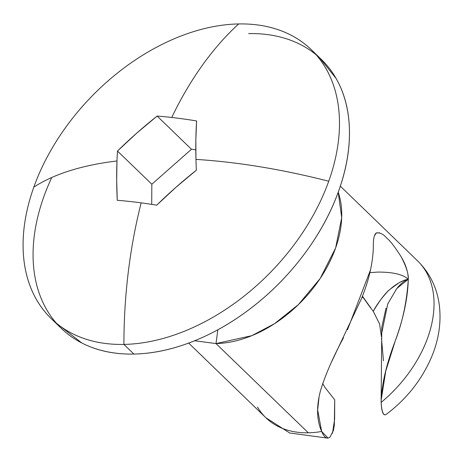 <?xml version="1.0" encoding="UTF-8"?>
<svg xmlns="http://www.w3.org/2000/svg" width="462" height="462" viewBox="0 0 462 462"><rect width="100%" height="100%" fill="white"/><g stroke="black" fill="none" stroke-linecap="round" stroke-linejoin="round"><path stroke-width="0.69" d="M51.761 177.506A187.058 125.41 -46 0 0 49.781 314.599A187.058 125.41 -46 0 0 133.888 354.059L123.908 344.415A375.675 231.087 -91.1 0 1 141.158 202.858A375.675 231.087 88.9 0 0 123.908 344.415A187.058 125.41 134 0 1 39.801 304.955A187.058 125.41 134 0 1 33.83 187.116A187.058 125.41 134 0 1 238.658 23.943A375.675 231.087 88.9 0 0 171.731 117.469A372.407 124.492 25.3 0 1 196.598 120.952L195.842 139.749L195.952 159.396A375.675 155.867 19.7 0 1 328.736 181.243A187.058 125.41 134 0 1 123.908 344.415A187.058 125.41 -46 0 0 328.736 181.243A187.058 125.41 -46 0 0 238.658 23.943A187.058 125.41 134 0 1 322.765 63.404A187.058 125.41 134 0 1 328.736 181.243A375.675 155.867 -160.3 0 0 195.952 159.396A372.753 158.633 69.2 0 0 196.356 170.218L176.028 187.214L156.705 205.192A372.407 124.492 -154.7 0 0 141.158 202.858A372.407 124.492 -154.7 0 0 117.25 200.3L116.684 180.232L116.978 160.972A375.675 155.867 -160.3 0 0 33.83 187.116A375.675 155.867 19.7 0 1 116.978 160.972A372.753 158.633 -110.8 0 1 117.487 151.034L136.81 133.062L157.138 116.066A372.407 124.492 25.3 0 1 171.731 117.469A375.675 231.087 -91.1 0 1 238.658 23.943A187.058 125.41 -46 0 0 33.83 187.116A187.058 125.41 -46 0 0 123.908 344.415L133.888 354.059A187.058 125.41 -46 0 0 308.223 248.7A187.058 125.41 -46 0 0 332.744 73.054A187.058 125.41 -46 0 0 248.631 33.593M257.484 406.993A109.119 73.152 -46 0 0 308.298 432.807L216.002 343.572L217.85 329.781L216.002 343.572L251.755 335.683L274.463 323.741L298.412 304.602L320.195 278.465L335.631 247.961L341.707 217.712L338.224 192.244A109.119 73.152 134 0 1 311.619 290.136A109.119 73.152 134 0 1 216.002 343.572L308.298 432.807A109.119 73.152 -46 0 0 321.668 431.473C316.707 420.258 316.285 406.779 320.403 391.043C325.057 375.583 332.75 357.807 343.491 337.728M347.516 329.695L370.541 269.791M331.964 361.117L361.492 298.602C369.219 279.562 373.175 261.879 373.36 245.553C373.279 238.409 374.312 234.194 376.472 232.912L379.637 232.819M374.451 235.718L376.472 232.912C380.122 232.519 383.529 234.234 386.7 238.057L386.723 238.08M386.7 238.057C390.124 240.708 394.946 246.951 401.155 256.785C405.827 264.662 408.2 272.176 408.287 279.319C406.849 301.646 402.5 322.199 395.229 340.973C386.145 364.818 381.456 385.296 381.15 402.408A109.119 73.152 -46 0 0 426.051 271.679M216.002 343.572L194.641 340.754M362.537 296.309L373.452 311.648M379.527 323.683L381.439 336.758M381.473 338.317L383.472 360.839M363.594 298.1L362.208 297.176M420.934 264.431A109.119 73.152 134 0 1 381.15 402.408C381.751 411.723 383.333 415.783 385.891 414.593L386.203 414.397C406.664 399.012 421.806 379.828 431.635 356.855C439.252 338.629 441.678 320.414 438.9 302.217C436.163 285.995 429.065 272.222 417.613 260.886L340.338 186.18M376.472 232.912L376.767 232.761M401.155 256.785C406.294 266.661 408.668 274.168 408.287 279.319C403.083 274.422 392.891 272.008 377.691 272.083L369.895 272.661M56.318 323.169L81.832 342.989C96.98 350.756 114.333 354.452 133.888 354.059C153.442 353.673 173.706 349.232 194.681 340.742C215.662 332.247 235.753 320.351 254.955 305.053C274.162 289.749 291.02 272.21 305.532 252.431C320.045 232.652 331.104 212.139 338.715 190.887C346.321 169.641 349.896 149.278 349.445 129.793C348.989 110.314 344.542 93.197 336.093 78.448L319.542 57.663M327.928 437.988L321.668 431.473A109.119 73.152 134 0 1 308.298 432.807A109.119 73.152 134 0 1 263.842 415.644M320.039 392.463L319.092 396.667L317.654 410.019L321.668 431.473C324.284 437.681 327.084 439.518 330.076 436.988L333.391 430.52L334.303 425.363L334.725 399.849L334.627 419.225L332.478 433.292M157.138 116.066A372.407 274.382 144.1 0 0 117.487 151.034L151.825 184.234L191.476 149.266L157.138 116.066L191.476 149.266L195.767 149.798L191.476 149.266L151.825 184.234L117.487 151.034A372.753 158.633 69.2 0 0 116.978 160.972A372.753 158.633 69.2 0 0 117.25 200.3A372.407 124.492 25.3 0 1 141.158 202.858A372.407 124.492 25.3 0 1 156.705 205.192A372.407 274.382 -35.9 0 1 196.356 170.218A372.753 158.633 -110.8 0 1 195.952 159.396A372.753 158.633 -110.8 0 1 196.598 120.952A372.407 124.492 -154.7 0 0 171.731 117.469A372.407 124.492 -154.7 0 0 157.138 116.066M151.727 204.389L151.825 184.234L151.727 204.389M386.284 414.339L385.891 414.593C383.212 415.892 381.629 411.833 381.15 402.408L381.127 400.3L385.77 371.009L395.229 340.973C403.442 318.595 407.79 298.042 408.287 279.319C404.452 280.451 400.352 283.87 395.992 289.587M386.007 308.2L381.797 327.16L381.127 400.3M322.69 383.5L325.098 387.624L334.725 399.849M362.479 296.471L370.593 307.935M373.221 311.388C379.787 300.265 385.452 292.85 390.217 289.143L399.284 282.605L404.331 280.226L408.287 279.319C402.425 279.851 393.405 285.735 387.399 291.765C381.11 298.695 376.38 305.238 373.221 311.382M373.4 311.573L379.608 323.966M381.439 336.44L381.427 334.534L387.733 303.927L396.818 288.49L408.189 279.337M321.281 59.344L311.301 49.694M51.265 318.664L61.244 328.309M188.652 343.075L265.921 417.781L289.749 433.01L327.177 438.057M317.654 410.019L317.665 407.247M381.439 336.33L381.427 334.575"/></g></svg>
